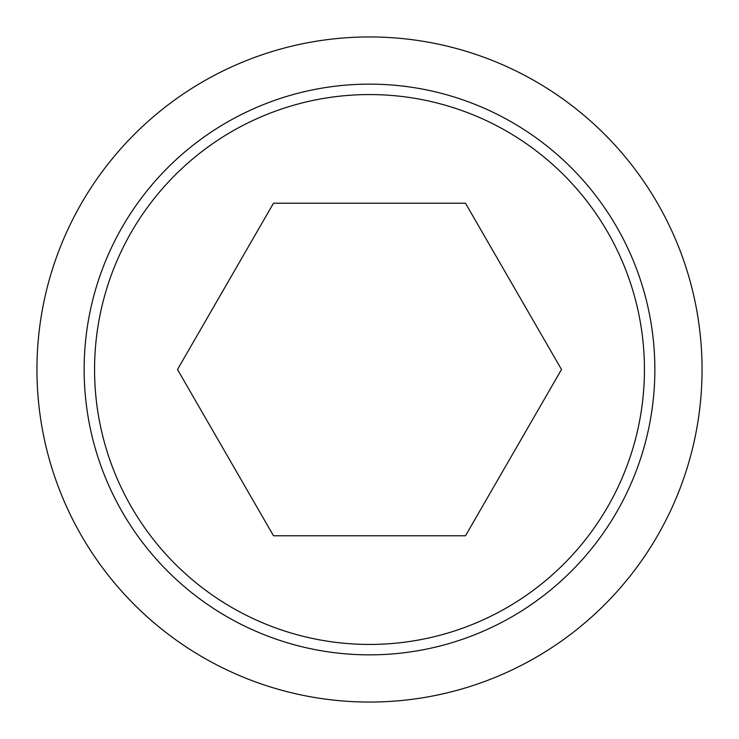 <?xml version="1.0" encoding="UTF-8"?>
<svg xmlns="http://www.w3.org/2000/svg" width="739" height="739" viewBox="0 0 739 739"><rect width="100%" height="100%" fill="white"/><g stroke="black" fill="none" stroke-linecap="round" stroke-linejoin="round"><path stroke-width="1.11" d="M36.95 369.5A332.55 332.55 0 0 0 369.5 702.05A332.55 332.55 0 0 0 702.05 369.5A332.55 332.55 0 0 0 369.5 36.95A332.55 332.55 0 0 0 36.95 369.5M654.856 369.5A285.356 285.356 0 0 1 369.5 654.856A285.356 285.356 0 0 1 84.144 369.5A285.356 285.356 0 0 1 369.5 84.144A285.356 285.356 0 0 1 654.856 369.5M369.5 94.564A274.936 274.936 0 0 0 94.564 369.5A274.936 274.936 0 0 0 369.5 644.436A274.936 274.936 0 0 0 644.436 369.5A274.936 274.936 0 0 0 369.5 94.564M561.501 369.5L465.496 535.775L273.504 535.775L177.499 369.5L273.504 203.225L465.496 203.225L561.501 369.5"/></g></svg>
